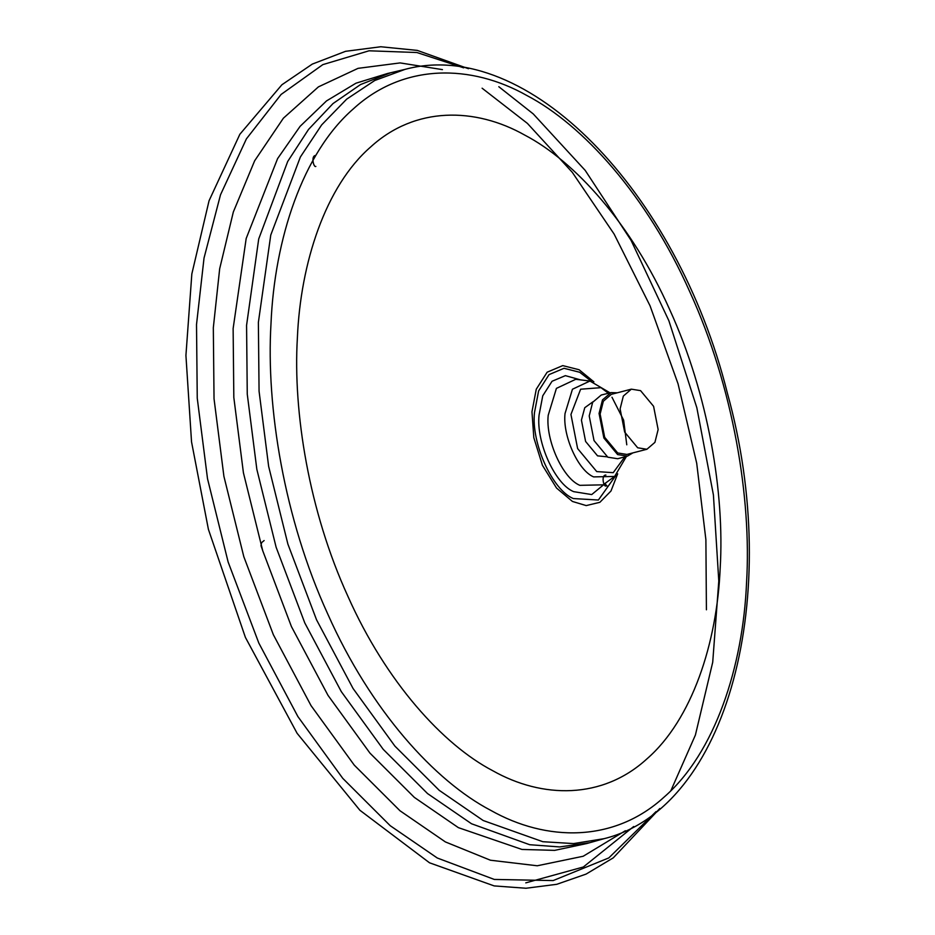 <?xml version="1.0" encoding="UTF-8"?>
<svg xmlns="http://www.w3.org/2000/svg" width="935" height="935" viewBox="0 0 935 935"><rect width="100%" height="100%" fill="white"/><g stroke="black" fill="none" stroke-linecap="round" stroke-linejoin="round"><path stroke-width="1.4" d="M592.954 401.805L584.761 407.707L581.43 420.131L585.602 441.46L597.558 455.859L607.189 456.829M617.334 392.793L611.058 392.595L601.252 395.026L592.661 402.307L589.214 415.946L594.029 440.584L607.832 457.203L617.731 458.734L627.478 456.105L632.878 452.891M611.058 392.595L602.502 399.864L599.066 413.457L603.87 438.001L617.626 454.574L627.478 456.105M631.347 389.159L611.361 394.336L603.344 401.244L600.13 414.041L604.676 437.276L617.684 452.961L626.906 454.433L646.891 449.267L654.921 442.36L658.135 429.551L653.588 406.316L640.568 390.643L631.347 389.159L623.329 396.078L620.115 408.875L624.662 432.11L637.682 447.783L646.891 449.267M404.984 69.389L387.546 73.491L355.978 83.192L326.49 100.933L300.088 126.354L277.59 158.623L246.185 238.472L233.131 328.559L233.82 397.457L243.416 472.771L262.723 550.715L291.416 626.543L327.998 695.348L369.944 753.107L414.345 797.403L458.395 827.65L521.94 849.447L554.654 850.371L586.724 843.557L603.987 838.695C728.225 808.132 783.635 595.268 727.313 392.899C676.917 191.453 527.071 36.383 405.007 69.377L374.748 80.503L346.675 99.145L321.652 124.916L300.392 156.975L270.764 235.047L258.376 322.411L259.065 391.181L268.637 466.343L287.898 544.135L316.544 619.812L353.056 688.487L394.921 746.13L439.228 790.332L483.196 820.521L542.838 841.71L573.599 843.58L603.963 838.695M390.292 72.883L360.548 84.547L333.012 103.563L308.503 129.474L287.7 161.474L258.714 238.939L246.571 325.333L247.261 394.149L256.844 469.358L276.117 547.209L304.787 622.932L341.31 691.643L383.21 749.332L427.54 793.57L471.544 823.77L529.689 844.714L559.714 846.935L589.412 842.751M593.889 381.854L579.116 369.746L562.753 365.608L547.162 372.188L536.269 389.205L531.968 411.774L533.815 437.685L542.44 465.314L556.547 488.058L572.442 501.452L586.198 505.59L599.873 502.305L610.976 491.015L617.673 473.823M591.387 381.258L579.7 372.27L564.015 368.296L549.055 374.608L538.618 390.935L534.493 412.569C531.033 442.781 552.375 490.069 573.307 498.554L598.388 500.026L615.779 475.553M580.565 379.891L565.371 375.648L552.047 381.27L542.756 395.797L539.074 415.07C536 441.986 555.004 484.096 573.634 491.646L591.703 494.568L606.979 482.004M607.096 486.095L604.84 483.547M626.777 444.803L623.633 420.142L611.981 397.246M608.381 393.261L600.995 387.663L580.623 389.217L570.946 414.45L577.62 448.566L596.74 471.591L613.231 472.666L624.825 456.829M706.416 609.795L705.89 539.705L696.704 463.222L678.05 383.817L650.082 305.874L614.108 234.054L572.302 172.344L527.41 123.397L482.109 88.206M525.786 882.862L583.346 866.99L633.708 826.517M463.667 67.834L416.905 52.524L369.056 50.794L322.82 64.632L281.084 94.458L246.408 138.859L220.52 194.76L204.029 258.06L196.514 324.55L197.25 398.193L207.512 478.697L228.14 562.017L258.82 643.058L297.914 716.607L342.759 778.341L390.199 825.687L437.3 858.014L494.311 879.438L553.158 880.571L608.825 857.909L656.031 811.615M442.442 69.622L400.098 62.914L358.047 68.348L318.438 86.861L283.387 118.196L254.659 160.773L233.329 212L219.678 268.719L213.32 327.776L214.033 398.754L223.909 476.347L243.801 556.641L273.371 634.748L311.039 705.633L354.26 765.134L399.993 810.762L445.376 841.921L490.443 860.223L537.251 865.775L583.195 856.25L625.363 830.736M746.574 582.236C751.576 498.846 733.484 387.219 689.726 291.638C646.856 195.275 582.704 124.706 526.896 95.522C471.193 64.059 403.534 62.961 353.453 108.776C302.613 152.908 274.481 239.395 270.998 323.615C265.996 407.005 284.088 518.633 327.846 614.213C370.727 710.577 434.868 781.146 490.676 810.318C546.379 841.792 614.05 842.891 664.119 797.076C714.959 752.944 743.091 666.456 746.574 582.236M720.195 567.896C724.648 493.75 708.566 394.512 669.659 309.532C631.534 223.851 574.511 161.101 524.886 135.166C475.366 107.186 415.198 106.216 370.681 146.947C325.485 186.182 300.474 263.074 297.377 337.956C292.924 412.101 309.006 511.34 347.913 596.32C386.038 682.001 443.061 744.739 492.687 770.685C542.218 798.665 602.374 799.635 646.891 758.904C692.087 719.669 717.098 642.777 720.195 567.896M610.052 392.84L589.938 381.036L575.761 379.294L556.407 388.387L548.214 415.257C545.385 439.882 562.788 478.428 579.84 485.335L603.063 484.844L614.622 476.453L626.485 456.373M589.938 381.036L572.442 389.24L565.032 413.539C562.484 435.803 578.204 470.656 593.631 476.897L614.622 476.453M315.843 166.442C313.564 167.797 310.724 155.327 315.773 155.502M605.973 485.99C603.694 487.345 600.866 474.886 605.903 475.05M262.501 550.014L260.994 545.689L261.59 542.662L264.114 540.559M468.482 68.711L417.267 50.396L380.767 46.75L345.553 51.32L312.302 64.094L281.902 84.758L239.863 134.266L209.054 200.756L191.839 273.932L185.925 355.464L191.535 441.858L208.411 529.374L245.402 637.401L297.108 733.309L359.905 810.271L429.516 862.795L494.183 885.913L526.008 888.25L556.816 884.3L586.081 874.096L613.267 857.851L659.818 808.494M670.839 790.753L695.395 735.062L712.715 662.237L718.793 581.056L713.417 494.989L696.832 407.718L668.876 320.728L631.102 240.424L585.228 170.427L533.254 113.918L498.811 86.71"/></g></svg>
